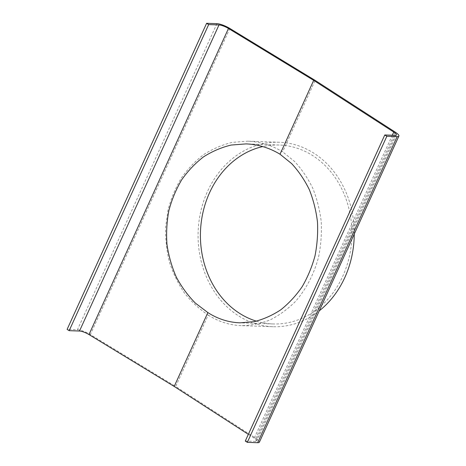 <?xml version="1.0" encoding="UTF-8"?>
<svg xmlns="http://www.w3.org/2000/svg" width="466" height="466" viewBox="0 0 466 466"><rect width="100%" height="100%" fill="white"/><g stroke="black" fill="none" stroke-linecap="round" stroke-linejoin="round"><path stroke-width="0.35" stroke-dasharray="2.33 1.75" d="M216.935 23.65L77.443 329.736L67.11 329.386M77.443 329.736A10.38 2.441 -155.5 0 1 90.357 334.553L175.67 386.495L208.22 315.074C199.337 309.092 191.404 301.735 184.425 293.009C178.117 283.631 173.142 273.391 169.496 262.294C166.682 250.877 165.383 239.239 165.599 227.379L168.028 209.939C171.045 198.609 175.443 188.043 181.216 178.239C187.687 169.047 195.196 161.154 203.729 154.566C212.723 148.846 222.247 144.775 232.301 142.357L247.58 141.181C259.958 141.652 271.631 145.206 282.617 151.823L315.167 80.402M208.22 315.074C218.537 321.668 229.587 325.198 241.359 325.652C251.151 325.472 260.744 323.561 270.134 319.915C279.25 315.313 287.644 309.214 295.316 301.607C306.145 289.281 314.16 273.874 318.622 256.818C320.94 245.233 321.808 233.536 321.231 221.729C319.816 210.05 317.014 198.918 312.82 188.34C307.88 178.262 301.817 169.315 294.611 161.51L282.617 151.823M395.308 132.169L255.811 438.256L175.67 386.495M255.811 438.256A10.38 2.441 -155.5 0 1 259.393 442.164M392.302 135.227L254.25 438.151A7.613 1.788 -155.5 0 1 256.877 441.017A7.613 1.788 -155.5 0 1 255.613 441.407L245.285 441.063M254.25 438.151L248.349 434.341M256.451 321.167A89.519 75.731 -88.1 0 0 273.14 323.952A89.519 75.731 -88.1 0 0 342.76 276.227A89.519 75.731 -88.1 0 0 279.175 145.013A89.519 75.731 -88.1 0 0 262.748 146.58M354.247 234.031A92.285 78.072 -88.1 0 0 279.268 142.246A92.285 78.072 -88.1 0 0 200.863 211.046A92.285 78.072 -88.1 0 0 238.959 316.111A92.285 78.072 -88.1 0 0 273.047 326.718A92.285 78.072 -88.1 0 0 319.227 310.874M229.849 28.467L90.357 334.553M395.104 135.321L255.613 441.407M396.368 134.924L256.877 441.017M279.175 145.013L246.042 143.901M273.14 323.952L240.007 322.833M279.268 142.246L247.58 141.181M273.047 326.718L241.359 325.652"/><path stroke-width="0.7" d="M398.89 136.078A10.38 2.441 -155.5 0 0 395.308 132.169L315.167 80.402L229.849 28.467A10.38 2.441 -155.5 0 0 216.935 23.65L206.607 23.3L67.11 329.386L69.172 330.679L79.5 331.029A7.613 1.788 -155.5 0 1 88.971 334.559L174.197 386.442L207.859 312.575C217.867 318.977 228.585 322.396 240.007 322.833L254.145 321.668C263.488 319.309 272.377 315.348 280.806 309.791C288.827 303.389 295.927 295.729 302.102 286.811C307.642 277.299 311.923 267.053 314.952 256.067C317.2 244.831 318.039 233.483 317.48 222.032C316.111 210.702 313.391 199.902 309.319 189.645C304.531 179.864 298.648 171.191 291.658 163.618L280.025 154.223L313.688 80.356L393.741 132.059A7.613 1.788 -155.5 0 1 396.368 134.924A7.613 1.788 -155.5 0 1 395.104 135.321L384.776 134.971L386.838 136.264L247.341 442.351L257.675 442.7A10.38 2.441 -155.5 0 0 259.393 442.164L398.89 136.078A10.38 2.441 -155.5 0 1 397.166 136.614L386.838 136.264M384.776 134.971L245.285 441.063L247.341 442.351M248.349 434.341L174.197 386.442M207.859 312.575L195.429 303.15C187.92 295.56 181.548 286.87 176.294 277.078C171.791 266.802 168.692 255.991 166.991 244.65C166.141 233.186 166.77 221.833 168.873 210.591C171.803 199.599 176.066 189.353 181.664 179.847C187.944 170.929 195.225 163.275 203.502 156.885C212.222 151.334 221.466 147.384 231.218 145.043L246.042 143.901C258.042 144.361 269.371 147.798 280.025 154.223M206.607 23.3L208.663 24.593L218.991 24.937A7.613 1.788 -155.5 0 1 228.462 28.473L313.688 80.356M208.663 24.593L69.172 330.679M262.748 146.58A89.519 75.731 -88.1 0 0 201.37 221.292A89.519 75.731 -88.1 0 0 240.077 313.659A89.519 75.731 -88.1 0 0 256.451 321.167M319.227 310.874A92.285 78.072 -88.1 0 0 344.817 277.52A92.285 78.072 -88.1 0 0 354.247 234.031M397.166 136.614L257.675 442.7M393.741 132.059L392.302 135.227M228.462 28.473L88.971 334.559M218.991 24.937L79.5 331.029"/></g></svg>
